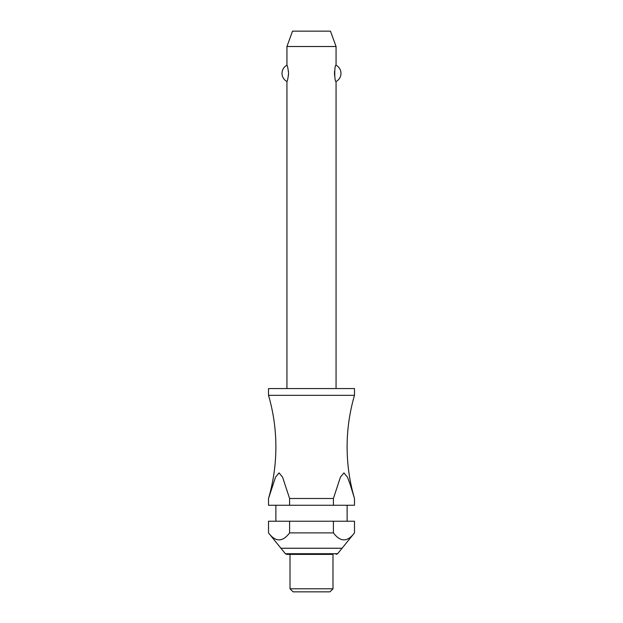 <?xml version="1.0" encoding="UTF-8"?>
<svg xmlns="http://www.w3.org/2000/svg" width="623" height="623" viewBox="0 0 623 623"><rect width="100%" height="100%" fill="white"/><g stroke="black" fill="none" stroke-linecap="round" stroke-linejoin="round"><path stroke-width="0.93" d="M289.602 498.501L282.577 477.148L279.057 472.904L275.537 477.148L268.513 498.501A184.237 184.237 0 0 0 268.513 395.332L354.487 395.332A184.237 184.237 0 0 0 354.487 498.501L354.487 505.261L354.487 498.501L350.001 483.915L347.463 477.148L343.943 472.904L340.423 477.148L333.398 498.501L289.602 498.501L289.602 505.261L268.513 505.261L268.513 498.501L268.513 505.261M336.062 388.573L336.062 81.512C334.317 82.368 334.317 64.348 336.062 65.213L336.062 46.507L286.938 46.507L286.938 65.213C287.444 65.555 287.99 68.273 288.574 73.358C287.99 78.451 287.444 81.169 286.938 81.512L286.938 388.573M288.48 75.328L288.511 74.885M288.511 71.832L288.48 71.396M334.52 71.396L334.52 75.328M354.487 395.332L354.487 388.573L268.513 388.573L268.513 395.332M347.12 521.225L347.12 505.261M275.88 505.261L275.88 521.225M268.513 521.225L289.602 521.225L289.602 532.891C282.569 542.197 275.545 542.197 268.513 532.891L268.513 521.225L268.513 532.891L285.373 553.73L337.627 553.73L354.487 532.891L354.487 521.225L354.487 532.891C347.455 542.197 340.431 542.197 333.398 532.891L333.398 521.225L354.487 521.225M332.994 588.782L332.994 554.384L286.782 554.384L290.007 554.384L290.007 588.782L293.075 591.85L329.925 591.85L332.994 588.782L290.007 588.782M286.938 46.507L292.522 31.15L330.478 31.15L336.062 46.507M286.938 81.512A9.213 9.213 0 0 1 286.938 65.213M336.062 65.213A9.213 9.213 0 0 1 336.062 81.512M289.602 505.261L333.398 505.261L333.398 498.501M289.602 521.225L333.398 521.225M289.602 532.891L333.398 532.891M354.487 505.261L333.398 505.261M280.794 548.248L342.206 548.248M285.373 553.73L286.782 554.384M337.627 553.73L336.218 554.384"/></g></svg>
